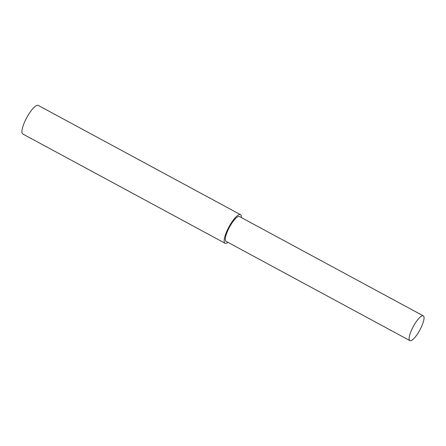 <?xml version="1.0" encoding="UTF-8"?>
<svg xmlns="http://www.w3.org/2000/svg" width="446" height="446" viewBox="0 0 446 446"><rect width="100%" height="100%" fill="white"/><g stroke="black" fill="none" stroke-linecap="round" stroke-linejoin="round"><path stroke-width="0.67" d="M241.314 217.553A16.251 4.293 118.4 0 0 240.461 214.632A16.251 4.293 118.4 0 0 240.032 214.498A16.251 4.293 118.4 0 0 228.569 227.633A16.251 4.293 118.4 0 0 225.018 243.226A16.251 4.293 118.4 0 0 225.447 243.36A16.251 4.293 118.4 0 0 227.928 242.334M225.018 243.226L22.779 133.99A16.251 4.293 -61.6 0 1 26.331 118.402A16.251 4.293 -61.6 0 1 37.787 105.267A16.251 4.293 -61.6 0 1 38.222 105.401L240.461 214.632M422.914 315.723A14.082 3.719 118.4 0 0 412.979 327.108A14.082 3.719 118.4 0 0 409.902 340.621A14.082 3.719 118.4 0 0 410.275 340.733A14.082 3.719 118.4 0 0 420.21 329.354A14.082 3.719 118.4 0 0 423.287 315.84A14.082 3.719 118.4 0 0 422.914 315.723M409.902 340.621L226.05 241.319A14.082 3.719 -61.6 0 1 229.127 227.806A14.082 3.719 -61.6 0 1 239.056 216.421A14.082 3.719 -61.6 0 1 239.43 216.539L423.287 315.84"/></g></svg>
